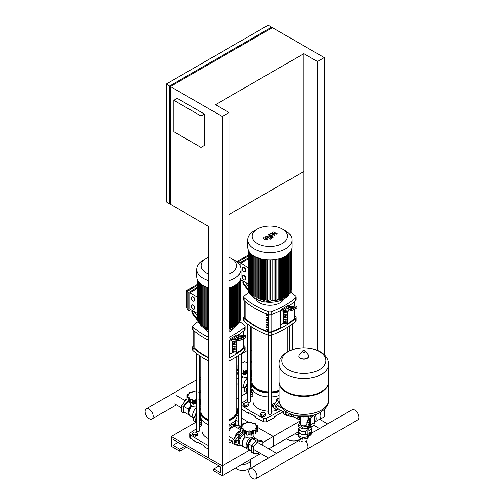 <?xml version="1.0" encoding="UTF-8"?>
<svg xmlns="http://www.w3.org/2000/svg" width="504" height="504" viewBox="0 0 504 504"><rect width="100%" height="100%" fill="white"/><g stroke="black" fill="none" stroke-linecap="round" stroke-linejoin="round"><path stroke-width="0.76" d="M200.995 115.996L200.995 147.401L173.798 131.695L173.798 100.29L200.995 115.996L204.397 114.03L204.397 145.442L200.995 147.401M204.397 114.03L177.194 98.324L173.798 100.29M317.457 350.438L317.457 61.52L324.255 57.588L272.399 27.657L170.396 86.549L170.396 204.334L208.65 226.416L208.65 458.067L222.245 465.916L222.245 116.481L170.396 86.549M196.043 422.157L171.247 436.47L222.245 465.916L229.049 461.992L229.049 112.556L222.245 116.481M229.049 112.556L215.447 104.706L303.855 53.663L317.457 61.52M169.546 86.058L271.549 27.166L268.153 25.2L166.144 84.092L166.144 201.877L169.546 203.843L169.546 86.058L166.144 84.092M303.855 53.663L303.855 171.454L229.049 214.641M170.396 203.351L169.546 203.843M271.549 27.166L271.549 28.142M324.255 354.766L324.255 57.588M303.855 171.454L303.855 347.848M260.637 413.425L260.637 414.899L261.286 416.291L263.699 416.663L265.463 415.642L265.463 414.175L264.821 412.776L262.401 412.404L260.637 413.425L261.286 414.817L261.286 416.291M261.286 414.817L263.699 415.195L263.699 416.663M263.699 415.195L265.463 414.175M242.758 424.299L241.328 424.576M192.635 433.056L192.635 434.53L193.278 435.922L195.691 436.294L197.461 435.273L197.461 433.805L196.812 432.413L194.399 432.035L192.635 433.056L193.278 434.448L193.278 435.922M193.278 434.448L195.691 434.826L195.691 436.294M195.691 434.826L197.461 433.805M243.634 403.609L243.634 405.084L244.282 406.476L246.695 406.848L248.466 405.827L248.466 404.359L247.817 402.961L245.404 402.589L243.634 403.609L244.282 405.002L244.282 406.476M244.282 405.002L246.695 405.38L246.695 406.848M246.695 405.38L248.466 404.359M307.087 438.493L307.087 440.061A3.232 1.865 180 0 1 305.09 441.781A3.232 1.865 180 0 1 301.568 441.378M303.622 416.991A3.232 1.865 0 0 0 304.082 416.991A3.232 1.865 180 0 1 303.622 416.991M307.969 416.537A2.558 1.481 60 0 1 308.272 419.952A2.558 1.481 60 0 0 308.801 418.78A2.558 1.481 60 0 0 307.969 416.537M314.439 422.176A7.573 4.372 -120 0 0 314.515 422.131L319.278 419.385A7.573 4.372 -120 0 0 320.846 415.92A7.573 4.372 -120 0 0 320.172 412.524M314.515 422.131A7.573 4.372 -120 0 0 316.084 418.666A7.573 4.372 -120 0 0 315.183 414.704M308.448 419.851A7.573 4.372 -120 0 0 309.758 421.098M307.131 434.713L306.086 434.114L305.386 432.898L305.815 431.21L307.251 430.044M298.683 430.284A5.531 3.194 0 0 0 298.324 431.418A5.531 3.194 0 0 0 306.356 434.265M298.324 431.418L298.324 434.171A5.531 3.194 0 0 0 298.513 434.996A5.531 3.194 0 0 0 302.419 437.251A5.531 3.194 0 0 0 307.761 436.426A5.531 3.194 0 0 0 308.536 435.865M306.142 422.642A3.232 1.865 180 0 1 307.087 423.959A3.232 1.865 180 0 1 305.09 425.685A3.232 1.865 180 0 1 301.568 425.281A3.232 1.865 180 0 1 300.617 423.959L300.617 416.714M306.602 424.941A3.232 1.865 0 0 0 306.142 424.601M304.674 428.658A4.807 2.778 0 0 0 305.512 428.532L302.419 429.005L300.157 427.701A4.807 2.778 0 0 0 300.775 428.054M299.042 427.058L299.042 428.671A4.807 2.778 0 0 0 305.815 431.21M310.798 434.776L309.721 434.984L308.952 434.536L308.952 433.409L309.721 433.849L310.571 432.791L311.422 432.867L311.422 433.629A0.964 0.554 120 0 0 311.22 433.188A0.964 0.554 120 0 0 310.477 433.446A0.964 0.554 120 0 0 310.061 434.416A0.964 0.554 120 0 0 310.256 434.858A0.964 0.554 120 0 0 310.741 434.807A0.964 0.554 120 0 0 310.829 434.744M310.18 434.794A0.964 0.554 -60 0 1 310.086 434.757A0.964 0.554 -60 0 1 309.891 434.316A0.964 0.554 -60 0 1 310.307 433.346A0.964 0.554 -60 0 1 311.05 433.094A0.964 0.554 -60 0 1 311.125 433.15M311.422 433.629L311.422 433.824A0.718 0.416 -60 0 1 310.401 434.416A0.718 0.416 -60 0 1 311.422 433.824L311.39 434.032M308.952 433.409L309.803 432.35L310.571 432.791M309.803 432.35L311.422 432.867M309.721 434.984L309.721 433.849M310.609 419.271A2.407 1.386 -60 0 1 312.31 416.329L311.459 415.838A2.407 1.386 120 0 0 309.758 418.78L310.609 419.271L310.609 424.834A7.213 4.164 60 0 1 309.494 427.871L309.009 428.293A7.213 4.164 -120 0 0 307.894 431.323L307.894 434.587A2.703 1.562 -60 0 0 308.448 435.821A2.703 1.562 -60 0 0 310.829 434.757M311.459 415.838L312.738 416.084L312.31 416.329M311.422 433.73A2.703 1.562 -60 0 0 311.718 432.375L311.718 429.118A7.213 4.164 60 0 1 312.833 426.082L313.318 425.659A7.213 4.164 -120 0 0 314.439 422.629L314.439 417.066A2.407 1.386 -60 0 0 313.935 415.964L313.091 415.472A2.407 1.386 120 0 0 312.827 415.378M312.738 416.084A2.407 1.386 -60 0 1 313.935 415.964M308.448 435.821L307.604 435.336A2.703 1.562 120 0 1 307.043 434.095L307.043 430.832A8.417 4.857 60 0 1 308.347 427.291L308.832 426.875A6.01 3.471 -120 0 0 309.758 424.343L309.758 418.78M308.366 426.882A4.807 2.778 0 0 0 308.593 426.397L308.026 427.613M300.157 427.701L298.513 426.749L298.513 424.79L299.943 421.703L300.617 421.596M307.623 428.205L305.512 428.532M307.087 421.917L309.198 423.133L309.198 425.099L308.593 426.397M302.419 429.005L302.419 427.046L298.513 424.79M309.198 423.133L307.761 426.22L302.419 427.046M307.761 427.972L307.761 426.22M299.042 427.575A5.172 2.986 0 0 0 298.683 428.671L298.683 431.418A5.172 2.986 0 0 0 306.086 434.114M298.683 428.671A5.172 2.986 0 0 0 306.086 431.361M298.513 434.996L298.513 436.955L302.419 439.217L307.761 438.392L308.895 435.947M302.419 437.251L302.419 439.217M307.761 436.426L307.761 438.392M328.621 364.253A24.765 14.295 180 0 1 328.621 364.285A24.765 14.295 180 0 1 313.331 377.49A24.765 14.295 180 0 1 286.341 374.39A24.765 14.295 180 0 1 279.09 364.285A24.765 14.295 180 0 1 279.09 364.253M319.423 369.608A22.019 12.713 180 0 1 288.288 369.608A22.019 12.713 180 0 1 288.288 351.635A22.019 12.713 180 0 1 319.423 351.635A22.019 12.713 180 0 1 319.423 369.608M279.09 364.285L279.09 381.56A24.765 14.295 0 0 0 286.341 391.665L286.852 391.961A24.041 13.879 0 0 0 320.853 391.961L321.363 391.665A24.765 14.295 0 0 0 328.621 381.56L328.621 364.285A24.765 14.295 0 0 1 313.331 377.49A24.765 14.295 0 0 1 286.341 374.39A24.765 14.295 0 0 1 279.09 364.285L279.09 364.228A24.765 14.295 180 0 0 286.341 374.34A24.765 14.295 180 0 0 321.363 374.34A24.765 14.295 180 0 0 328.621 364.228L328.621 364.285M286.852 391.961L286.341 391.665A24.765 14.295 0 0 0 321.363 391.665M279.096 381.849A24.765 14.295 0 0 0 279.09 382.145A24.765 14.295 0 0 0 286.341 392.257A24.765 14.295 0 0 0 313.331 395.356A24.765 14.295 0 0 0 328.621 382.145A24.765 14.295 0 0 0 328.614 381.849M286.341 410.117A24.765 14.295 180 0 1 279.09 400.012A24.765 14.295 0 0 0 286.341 410.117A24.765 14.295 0 0 0 313.331 413.217A24.765 14.295 0 0 0 328.621 400.012A24.765 14.295 180 0 1 313.331 413.217A24.765 14.295 180 0 1 286.341 410.117M239.702 427.984A1.323 0.762 120 0 0 239.488 427.72A1.323 0.762 120 0 0 238.222 428.387M229.049 439.677L229.307 439.727A7.932 4.58 120 0 0 229.837 439.79M240.742 426.957A2.885 1.663 120 0 0 240.269 426.365A2.885 1.663 120 0 0 239.967 426.252L235.588 425.363A7.932 4.58 120 0 0 229.307 428.992L229.049 429.345M229.049 426.371A7.932 4.58 -60 0 1 233.887 424.387L238.266 425.275A2.885 1.663 -60 0 1 238.568 425.389L240.269 426.365M277.956 405.896A1.323 0.762 120 0 0 277.736 405.638A1.323 0.762 120 0 0 276.721 405.991A1.323 0.762 120 0 0 276.142 407.32A1.323 0.762 120 0 0 276.413 407.925A1.323 0.762 120 0 0 276.753 407.982M279.14 401.14L275.934 405.487A2.885 1.663 120 0 0 275.631 409.279A2.885 1.663 120 0 0 275.934 409.393L280.312 410.281A7.932 4.58 120 0 0 280.841 410.344M275.631 409.279L273.937 408.297A2.885 1.663 -60 0 1 274.233 404.51L278.611 398.563A7.932 4.58 -60 0 1 279.09 397.952M256.958 476.141A5.809 3.352 60 0 1 255.755 478.8A5.809 3.352 60 0 1 251.282 477.244A5.809 3.352 60 0 1 248.743 471.404A5.809 3.352 60 0 1 249.946 468.745A5.809 3.352 60 0 1 254.419 470.301A5.809 3.352 60 0 1 256.958 476.141M255.755 478.8L306.753 449.354A5.809 3.352 -120 0 0 307.957 446.695A5.809 3.352 -120 0 0 305.959 441.473A5.809 3.352 60 0 1 307.957 446.695A5.809 3.352 60 0 1 306.753 449.354L357.758 419.908A5.809 3.352 -120 0 0 358.961 417.249A5.809 3.352 -120 0 0 356.429 411.409A5.809 3.352 -120 0 0 351.956 409.853L311.617 433.138M299.748 441.958A5.809 3.352 60 0 1 300.617 439.538M238.72 441.05L236.275 440.301L234.914 441.995L234.914 443.81L236.004 444.44L237.365 444.56L238.72 442.865L238.72 441.05L236.275 440.301M237.365 440.931L236.004 442.625L234.914 441.995M236.004 442.625L236.004 444.44M244.301 433.957L244.301 435.292A4.807 2.778 0 0 0 247.269 437.863A4.807 2.778 0 0 0 252.51 437.258A4.807 2.778 0 0 0 253.922 435.292L253.922 433.957M243.174 429.427L242.991 430.586L245.681 430.259L246.166 431.033L246.154 434.58A1.203 0.693 180 0 1 246.166 434.492L246.166 431.248M246.179 430.92L246.872 431.878L249.108 430.788L251.351 431.878L252.044 430.92M252.057 431.248L252.057 434.492A1.203 0.693 180 0 1 252.063 434.58L252.057 431.033L252.536 430.259L255.232 430.586L255.043 428.81L257.475 428.268L257.475 431.607A1.203 0.693 180 0 1 257.468 431.682A1.203 0.693 180 0 1 256.221 432.086A1.279 0.737 0 0 0 255.459 432.167M255.459 430.139L255.459 433.509A1.203 0.693 180 0 1 255.232 433.919L255.043 429.427M257.468 431.682L257.468 428.343L255.963 426.831L257.468 425.754L255.043 424.859L255.232 423.517L252.536 423.41L252.063 423.014M257.475 429.169L257.468 425.754M255.043 424.859L255.232 423.517M257.468 428.192L257.468 425.893M255.232 433.919A1.203 0.693 180 0 1 253.796 433.913A1.279 0.737 0 0 0 252.536 433.812L252.536 430.259M252.063 434.58A1.203 0.693 180 0 1 251.351 435.217A1.203 0.693 180 0 1 250.116 434.788A1.279 0.737 0 0 0 249.108 434.341L249.108 430.788M251.351 435.217L251.351 431.878M249.108 434.341A1.279 0.737 0 0 0 248.107 434.788A1.203 0.693 180 0 1 246.872 435.217A1.203 0.693 180 0 1 246.154 434.58M246.872 435.217L246.872 431.878M252.044 422.906L251.351 422.22L249.108 422.881L246.872 422.22L245.681 423.41L242.991 423.517L243.174 424.859L240.748 425.754L242.26 426.831L240.748 428.343L243.174 428.81L242.991 433.919A1.203 0.693 180 0 1 242.758 433.509L242.758 430.139M240.748 428.192L240.748 425.893M252.536 433.812A1.279 0.737 0 0 0 252.063 434.265M246.154 434.265A1.279 0.737 0 0 0 245.681 433.812L245.681 430.259M245.681 433.812A1.279 0.737 0 0 0 244.427 433.913A1.203 0.693 180 0 1 242.991 433.919M242.758 432.167A1.279 0.737 0 0 0 242.002 432.086A1.203 0.693 180 0 1 240.748 431.682M240.748 425.754L240.742 429.169M242.991 423.517L243.174 424.859M244.44 447.243A6.974 4.026 -60 0 1 243.413 446.928L240.862 445.454A6.974 4.026 -60 0 1 239.702 440.194A6.974 4.026 -60 0 1 243.841 434.051M243.413 446.928A6.974 4.026 -60 0 1 245.001 436.735M248.579 449.291A6.735 3.887 -60 0 1 247.445 448.976L243.703 446.815A6.735 3.887 -60 0 1 245.253 436.955M247.445 448.976A6.735 3.887 -60 0 1 246.317 443.923A6.735 3.887 -60 0 1 250.286 437.989M249.889 438.033L247.206 437.844M248.258 448.207A5.771 3.333 -60 0 1 248.062 443.489A5.771 3.333 -60 0 1 251.66 438.927A5.771 3.333 -60 0 1 252.328 438.606M259.056 452.586L258.117 453.745L253.336 453.323L251.635 452.34L251.635 445.958L256.423 440.005L261.204 440.433L262.905 441.416L262.905 445.454M253.336 453.323L253.336 446.941L258.117 440.987L262.905 441.416M251.635 445.958L253.336 446.941M256.423 440.005L258.117 440.987M242.758 433.005L238.568 438.071L238.568 440.962M240.112 438.959L238.568 438.071M238.568 443.054L238.568 443.514L239.791 444.219M251.635 451.055L248.258 449.108L248.258 443.665L252.34 438.593L256.423 438.952L258.577 440.2M248.258 443.665L251.824 445.725M254.848 438.814L254.545 438.644A5.771 3.333 -60 0 0 252.359 438.593L255.906 440.647M252.901 437A6.735 3.887 -60 0 1 254.173 437.315A6.735 3.887 -60 0 1 255.345 438.858M229.049 430.951A6.489 3.748 -60 0 1 232.451 427.247A6.489 3.748 -60 0 1 235.696 426.926L240.742 429.836M234.744 438.064A6.489 3.748 -60 0 1 239.249 431.172A6.489 3.748 -60 0 1 240.742 430.599M234.946 437.787A6.25 3.61 -60 0 1 239.249 431.367L239.419 431.273A6.489 3.748 -60 0 1 240.742 430.731M240.742 431.103A7.932 4.58 120 0 0 237.806 433.9L233.434 439.841A2.885 1.663 120 0 0 233.132 443.633L234.833 444.616A2.885 1.663 -60 0 1 235.129 440.824L239.507 434.883A7.932 4.58 -60 0 1 242.418 432.098M241.057 445.567A7.932 4.58 -60 0 1 239.507 445.618L235.129 444.73A2.885 1.663 -60 0 1 234.833 444.616M234.99 437.724A6.489 3.748 -60 0 1 239.419 431.273L239.249 431.367M274.705 403.868A2.407 1.386 120 0 0 273.338 406.583A2.407 1.386 120 0 0 273.344 406.766M274.844 403.679L273.609 402.967L272.248 404.655L272.248 406.47L273.338 407.1M273.584 405.424L272.248 404.655M286.455 411.875L285.919 412.549L285.919 414.364L287.003 414.987L288.364 415.113L289.605 413.576M287.532 412.524L287.003 413.179L285.919 412.549M287.003 413.179L287.003 414.987M295.445 417.797A6.974 4.026 -60 0 1 294.418 417.482L291.866 416.008A6.974 4.026 -60 0 1 290.537 413.973M294.418 417.482A6.974 4.026 -60 0 1 293 414.855M299.584 419.845A6.735 3.887 -60 0 1 298.45 419.53L294.708 417.369A6.735 3.887 -60 0 1 293.353 414.962M298.45 419.53A6.735 3.887 -60 0 1 297.083 415.844M299.263 418.761A5.771 3.333 -60 0 1 298.589 416.235M309.758 423.511L309.198 424.211M289.573 413.608L289.573 414.067L290.795 414.773M300.617 420.443L299.263 419.662L299.263 416.424M284.432 410.401A2.885 1.663 120 0 0 284.136 414.187L285.837 415.17A2.885 1.663 -60 0 1 285.995 411.573M292.062 416.121A7.932 4.58 -60 0 1 290.512 416.172L286.133 415.283A2.885 1.663 -60 0 1 285.837 415.17M278.907 406.451A6.489 3.748 -60 0 1 279.43 402.86M199.25 416.468A6.489 3.748 -60 0 1 200.416 413.79M196.365 419.454A1.323 0.762 120 0 0 196.239 420.084A1.323 0.762 120 0 0 196.365 420.556M200.101 412.719L199.25 413.872M196.365 417.791L196.031 418.251A2.885 1.663 120 0 0 195.728 422.037A2.885 1.663 120 0 0 196.031 422.15L196.365 422.22M195.728 422.037L194.027 421.06A2.885 1.663 -60 0 1 194.33 417.268L196.365 414.502M199.25 410.634A7.932 4.58 -60 0 1 200.094 409.739M199.25 422.232A2.407 1.386 -60 0 1 201.701 419.504M199.25 421.029A2.407 1.386 -60 0 1 201.6 419.347M202.016 421.804A1.203 0.693 120 0 0 201.493 423.014A1.203 0.693 120 0 0 201.739 423.568L202.016 423.725M202.016 424.311L200.983 424.217L200.983 422.402L202.016 421.111M200.983 424.217L199.553 423.391L199.553 421.577L200.913 419.889L202.016 420.525M199.553 421.577L200.983 422.402M200.913 419.889L202.016 419.983M200.384 423.87A2.407 1.386 -60 0 1 199.71 423.782A2.407 1.386 -60 0 1 199.25 423.089M193.435 419.864L193.026 419.624L193.026 417.81L194.387 416.115L194.941 416.436M193.026 417.81L193.769 418.238M194.387 416.115L195.13 416.184M199.25 405.928A4.807 2.778 0 0 0 200.195 404.277L200.195 402.942M200.812 392.326L198.815 392.389M196.39 391.514L195.388 391.86L193.145 391.205L192.452 391.885M192.433 391.992L191.961 392.389L189.265 392.496L189.454 393.838L187.028 394.739L187.022 398.147M189.265 392.496L189.454 393.838M187.028 394.739L188.534 395.816L187.028 397.328L189.454 397.795L189.265 399.565L191.961 399.244L192.44 400.019L192.433 403.565A1.203 0.693 180 0 1 192.44 403.471L192.44 400.233M189.454 398.412L189.265 402.904A1.203 0.693 180 0 1 189.038 402.494L189.038 399.118M187.028 397.171L187.028 394.878M196.365 403.742A1.279 0.737 0 0 0 195.388 403.326L195.388 399.773L196.39 400.321M200.812 403.036A1.203 0.693 180 0 1 200.069 402.891A1.279 0.737 0 0 0 199.25 402.74M198.815 399.244L200.812 399.659M189.038 401.146A1.279 0.737 0 0 0 188.276 401.071A1.203 0.693 180 0 1 187.028 400.661M192.452 399.905L193.145 400.863L195.388 399.773M193.145 400.863L193.145 404.195A1.203 0.693 180 0 1 192.433 403.565M195.388 403.326A1.279 0.737 0 0 0 194.38 403.773A1.203 0.693 180 0 1 193.145 404.195M192.433 403.25A1.279 0.737 0 0 0 191.961 402.797A1.279 0.737 0 0 0 190.701 402.891A1.203 0.693 180 0 1 189.265 402.904M191.961 402.797L191.961 399.244M190.575 402.942L190.575 404.277A4.807 2.778 0 0 0 196.365 406.999M200.724 407.912A6.974 4.026 120 0 0 200.145 408.202A6.974 4.026 120 0 0 199.25 408.813M200.812 406.256A6.974 4.026 120 0 0 199.25 406.104M196.169 407.018L193.486 406.829M187.69 401.026L183.292 406.501L183.292 412.883L185.919 413.116M189.038 401.575L188.074 401.486L183.998 406.564L183.998 412.001L188.074 414.357L189.151 414.458M183.292 406.501L181.591 405.518L181.591 411.9L183.292 412.883M187.022 399.622L186.373 399.565L181.591 405.518M187.022 399.937L186.373 399.565M196.069 414.905L196.069 413.532L196.365 413.708M199.25 409.569L200.416 408.612M196.069 413.532L196.365 413.16M200.145 408.454L200.466 408.486M190.947 405.348L190.115 406.381A5.771 3.333 120 0 0 188.074 411.642A5.771 3.333 120 0 0 189.063 414.143M191.01 405.424A5.771 3.333 120 0 0 190.115 406.381L188.074 408.92L188.074 414.357M189.038 402.041L188.074 401.486M188.074 408.92L183.998 406.564M191.545 405.953A5.771 3.333 120 0 0 188.824 412.858L189.006 413.879A6.735 3.887 120 0 0 190.323 415.995L193.164 417.64M191.848 406.161A6.735 3.887 120 0 0 189.006 413.879M196.365 407.579A6.735 3.887 120 0 0 192.667 415.076A6.735 3.887 120 0 0 192.667 415.17M196.365 407.623A6.974 4.026 120 0 0 192.667 415.271A6.974 4.026 120 0 0 193.215 417.57M196.365 412.423A6.974 4.026 120 0 0 195.256 416.008M250.255 387.022A6.489 3.748 -60 0 1 251.42 384.344M247.369 390.008A1.323 0.762 120 0 0 247.237 390.631A1.323 0.762 120 0 0 247.369 391.11M251.105 383.273L250.255 384.426M247.369 388.345L247.029 388.804A2.885 1.663 120 0 0 246.733 392.591A2.885 1.663 120 0 0 247.029 392.704L247.369 392.774M246.733 392.591L245.032 391.614A2.885 1.663 -60 0 1 245.335 387.822L247.369 385.056M250.255 381.188A7.932 4.58 -60 0 1 251.093 380.293M250.255 392.786A2.407 1.386 -60 0 1 252.706 390.058M250.255 391.583A2.407 1.386 -60 0 1 252.605 389.901M253.021 392.358A1.203 0.693 120 0 0 252.491 393.567A1.203 0.693 120 0 0 252.743 394.122L253.021 394.279M253.021 394.865L251.981 394.771L251.981 392.956L253.021 391.665M251.981 394.771L250.557 393.945L250.557 392.131L251.918 390.442L253.021 391.079M250.557 392.131L251.981 392.956M251.918 390.442L253.021 390.537L253.021 401.531A16.827 9.715 180 0 0 268.411 411.214M251.383 394.424A2.407 1.386 -60 0 1 250.715 394.336A2.407 1.386 -60 0 1 250.255 393.643M244.44 390.411L244.024 390.178L244.024 388.364L245.385 386.669L245.939 386.99M244.024 388.364L244.774 388.792M245.385 386.669L246.128 386.738M250.255 376.482A4.807 2.778 0 0 0 251.2 374.831L251.2 373.495M251.817 362.88L249.814 362.943M247.395 362.067L246.387 362.414L244.15 361.759L243.457 362.439M243.445 362.363L242.966 362.943L241.328 362.88M238.442 364.972L238.027 365.293L238.02 368.701M238.027 365.293L238.764 365.891M238.764 367.051L238.027 367.882L238.442 368.134M238.027 367.725L238.027 365.431M247.369 374.296A1.279 0.737 0 0 0 246.387 373.88L246.387 370.327L247.395 370.875M251.817 373.59A1.203 0.693 180 0 1 251.074 373.445A1.279 0.737 0 0 0 250.255 373.294M249.814 369.797L251.817 370.213M238.442 371.505A1.203 0.693 180 0 1 238.027 371.215M243.438 373.804A1.279 0.737 0 0 0 242.966 373.351L242.966 369.797L244.15 371.416L246.387 370.327M244.15 371.416L244.15 374.749A1.203 0.693 180 0 1 243.438 374.119A1.203 0.693 180 0 1 243.445 374.025L243.445 370.786M246.387 373.88A1.279 0.737 0 0 0 245.385 374.327A1.203 0.693 180 0 1 244.15 374.749M242.966 373.351A1.279 0.737 0 0 0 241.706 373.445A1.203 0.693 180 0 1 241.328 373.559M243.457 370.459L243.438 374.119M241.328 370.15L242.966 369.797M241.58 373.495L241.58 374.831A4.807 2.778 0 0 0 247.369 377.546M251.729 378.466A6.974 4.026 120 0 0 251.149 378.756A6.974 4.026 120 0 0 250.255 379.367M251.817 376.809A6.974 4.026 120 0 0 250.255 376.658M247.174 377.572L244.484 377.383M238.442 371.895L236.88 373.836M238.442 372.834L236.88 374.774M238.02 370.175L237.378 370.119L236.88 370.742M238.02 370.49L237.378 370.119M247.067 385.459L247.067 384.086L247.369 384.262M250.255 380.123L251.42 379.166M247.067 384.086L247.369 383.714M251.149 379.008L251.464 379.039M241.952 375.902L241.328 376.677A5.771 3.333 120 0 1 242.008 375.978M238.442 384.546L236.88 383.645M238.442 379.109L236.88 378.202M242.55 376.501A5.771 3.333 120 0 0 241.328 377.969M242.852 376.709A6.735 3.887 120 0 0 241.328 378.769M247.369 378.132A6.735 3.887 120 0 0 243.671 385.629A6.735 3.887 120 0 0 243.671 385.724M247.369 378.176A6.974 4.026 120 0 0 243.671 385.825A6.974 4.026 120 0 0 244.219 388.124M247.369 382.977A6.974 4.026 120 0 0 246.261 386.562M200.573 415.365L199.25 417.161M202.016 424.639L199.427 424.116A2.885 1.663 -60 0 1 199.25 424.066M199.25 420.468A2.885 1.663 -60 0 1 199.427 420.21L200.989 418.093M251.578 385.919L250.255 387.715M253.021 395.193L250.431 394.67A2.885 1.663 -60 0 1 250.255 394.619M250.255 391.022A2.885 1.663 -60 0 1 250.431 390.764L251.994 388.647M153.248 416.266A5.809 3.352 -120 0 0 150.715 410.426A5.809 3.352 -120 0 0 146.242 408.87A5.809 3.352 -120 0 0 145.039 411.529A5.809 3.352 -120 0 0 147.571 417.369A5.809 3.352 -120 0 0 152.044 418.925A5.809 3.352 -120 0 0 153.248 416.266M199.25 379.31A5.809 3.352 60 0 1 200.812 380.161A5.809 3.352 -120 0 0 199.25 379.31M196.365 380.413A5.809 3.352 -120 0 0 196.043 382.082M250.255 349.864A5.809 3.352 60 0 1 251.817 350.715M266.83 238.713L265.482 237.56L264.682 238.02L266.03 239.173L266.83 238.663M267.901 238.669L267.214 237.529L265.74 236.83L264.342 237.151L263.611 238.058L264.298 239.211L265.766 239.904L267.177 239.576L267.908 238.568L267.908 238.965M263.611 238.058L263.605 238.562M271.335 238.587L268.336 236.023L266.049 236.206L266.635 236.71L267.523 236.552L270.478 239.085L271.335 238.587M271.807 237.195L271.807 237.8L272.847 237.8L272.847 237.195L271.807 237.195L271.807 237.8M272.847 237.8L272.847 237.195M272.645 232.394L273.672 234.303L271.209 233.226L270.459 233.661L271.669 236.099L269.168 234.404L268.311 234.896L270.302 236.597L272.103 236.691L273.237 236.029L271.971 234.31L274.39 235.368L275.064 234.977L274.05 233.106L276.318 234.253L277.206 233.743L273.401 231.966L272.645 232.394M208.65 287.967A22.119 12.77 180 0 1 203.207 285.667A22.119 12.77 180 0 1 196.73 276.633L196.73 269.293A22.119 12.77 180 0 1 203.207 260.266L206.338 258.457A17.697 10.219 180 0 1 208.65 257.336M208.65 280.627A22.119 12.77 180 0 1 203.207 278.321A22.119 12.77 180 0 1 196.73 269.293M229.049 257.336A17.697 10.219 180 0 1 231.361 258.457L234.492 260.266A22.119 12.77 180 0 1 234.492 260.266L231.361 258.457A17.697 10.219 180 0 1 229.049 274.031M208.65 274.031A17.697 10.219 180 0 1 206.338 272.903A17.697 10.219 180 0 1 206.338 258.457M203.03 285.56L203.03 325.074L202.211 325.546L201.531 325.149M191.161 306.23A2.407 1.386 60 0 1 191.659 305.128A2.407 1.386 60 0 1 193.511 305.771A2.407 1.386 60 0 1 194.563 308.196A2.407 1.386 60 0 1 194.065 309.292A2.407 1.386 60 0 1 192.213 308.65A2.407 1.386 60 0 1 191.161 306.23M191.841 305.052A2.407 1.386 60 0 1 191.999 304.933A2.407 1.386 60 0 1 193.851 305.575A2.407 1.386 60 0 1 194.903 307.994A2.407 1.386 60 0 1 194.405 309.097A2.407 1.386 60 0 1 194.223 309.173M191.161 298.015A2.407 1.386 60 0 1 191.659 296.913A2.407 1.386 60 0 1 193.511 297.555A2.407 1.386 60 0 1 194.563 299.974A2.407 1.386 60 0 1 194.065 301.077A2.407 1.386 60 0 1 192.213 300.434A2.407 1.386 60 0 1 191.161 298.015M191.841 296.837A2.407 1.386 60 0 1 191.999 296.717A2.407 1.386 60 0 1 193.851 297.36A2.407 1.386 60 0 1 194.903 299.779A2.407 1.386 60 0 1 194.405 300.882A2.407 1.386 60 0 1 194.223 300.957M188.95 292.238L188.95 310.634L187.249 309.651L187.249 291.255L188.95 292.238L197.007 287.589M197.007 296.887L189.8 292.729L189.8 309.16L197.007 313.318M187.249 307.686L186.404 307.194L186.404 290.764L187.249 291.255L197.007 285.623M189.8 292.729L197.007 288.572M186.404 290.764L197.007 284.64M188.95 310.634L190.651 309.651M236.162 325.149L235.488 325.546L234.669 325.074L234.669 285.56M233.724 286.089L233.724 326.693L232.867 326.201L232.867 286.511M231.733 287.015L231.733 327.713L230.826 327.191L230.826 287.375M206.873 287.375L206.873 327.191L205.966 327.713L205.147 327.518L205.147 286.436M204.826 286.511L204.826 326.201L203.975 326.693L203.295 326.302M208.65 328.331L207.377 328.394L207.377 287.318M240.553 319.013L240.074 319.479M239.929 320.821L239.098 321.13M238.953 322.428L237.831 322.56M237.686 323.864L237.006 324.255L236.307 323.851M197.146 319.013L197.625 319.479M197.763 320.821L198.601 321.13M198.74 322.428L199.868 322.56M200.006 323.864L200.686 324.255L201.392 323.851M229.049 328.331L230.322 328.394L230.322 287.557M231.733 327.713L232.552 327.518L232.552 286.663M233.724 326.693L234.543 326.498L234.543 285.636M234.492 260.266A22.119 12.77 180 0 1 240.969 269.293L240.969 276.633A22.119 12.77 180 0 1 229.049 287.967M240.692 316.216L240.692 278.649M240.969 269.293A22.119 12.77 180 0 1 229.049 280.627M285.491 230.819L282.366 229.011L285.491 230.819A22.119 12.77 180 0 1 291.974 239.847L291.974 247.187A22.119 12.77 180 0 1 278.315 258.987A22.119 12.77 180 0 1 254.211 256.221A22.119 12.77 180 0 1 247.729 247.187L247.729 239.847A22.119 12.77 180 0 1 254.211 230.819L257.336 229.011A17.697 10.219 180 0 1 282.366 229.011L282.366 229.011A17.697 10.219 180 0 1 282.366 243.457A17.697 10.219 180 0 1 257.336 243.457A17.697 10.219 180 0 1 257.336 229.011M291.974 239.847A22.119 12.77 180 0 1 278.315 251.647A22.119 12.77 180 0 1 254.211 248.875A22.119 12.77 180 0 1 247.729 239.847M254.029 256.114L254.029 295.627L253.216 296.1L252.536 295.703M242.166 276.784A2.407 1.386 60 0 1 242.663 275.682A2.407 1.386 60 0 1 244.516 276.324A2.407 1.386 60 0 1 245.568 278.743A2.407 1.386 60 0 1 245.07 279.846A2.407 1.386 60 0 1 243.212 279.203A2.407 1.386 60 0 1 242.166 276.784M242.846 275.606A2.407 1.386 60 0 1 243.004 275.486A2.407 1.386 60 0 1 244.856 276.129A2.407 1.386 60 0 1 245.908 278.548A2.407 1.386 60 0 1 245.41 279.651A2.407 1.386 60 0 1 245.227 279.726M242.166 268.569A2.407 1.386 60 0 1 242.663 267.466A2.407 1.386 60 0 1 244.516 268.109A2.407 1.386 60 0 1 245.568 270.528A2.407 1.386 60 0 1 245.07 271.631A2.407 1.386 60 0 1 243.212 270.988A2.407 1.386 60 0 1 242.166 268.569M242.846 267.391A2.407 1.386 60 0 1 243.004 267.271A2.407 1.386 60 0 1 244.856 267.914A2.407 1.386 60 0 1 245.908 270.333A2.407 1.386 60 0 1 245.41 271.435A2.407 1.386 60 0 1 245.227 271.511M238.253 263.164L238.253 261.809L239.954 262.792L239.954 265.476M248.006 267.441L240.805 263.283L240.805 267.75M240.805 278.183L240.805 279.714L248.006 283.872M237.403 262.345L237.403 261.318L238.253 261.809L248.006 256.177M240.805 263.283L248.006 259.125M237.403 261.318L248.006 255.194M248.006 258.142L239.954 262.792M240.692 280.76L241.655 280.205M287.167 295.703L286.486 296.1L285.673 295.627L285.673 256.114M284.728 256.643L284.728 297.247L283.872 296.755L283.872 257.065M282.731 257.569L282.731 298.267L281.831 297.744L281.831 257.928M280.501 258.382L280.501 299.143L279.525 298.582L279.525 258.672M278.019 259.056L278.019 299.874L276.948 299.256L276.948 259.283M275.241 259.573L275.241 300.441L274.037 299.748L274.037 259.73M272.103 259.894L272.103 300.8L270.698 299.987L270.698 259.951M269.004 259.951L269.004 299.987L267.599 300.8L266.78 300.598L266.78 259.522M265.665 259.73L265.665 299.748L264.461 300.441L263.642 300.245L263.642 259.163M262.754 259.283L262.754 299.256L261.683 299.874L260.864 299.678L260.864 258.602M260.177 258.672L260.177 298.582L259.201 299.143L258.376 298.948L258.376 257.872M257.872 257.928L257.872 297.744L256.971 298.267L256.145 298.072L256.145 256.99M255.83 257.065L255.83 296.755L254.974 297.247L254.293 296.856M248.006 286.77L248.006 249.203L248.006 289.762L248.629 290.033M291.551 289.567L291.073 290.033M290.934 291.375L290.096 291.684M289.957 292.981L288.83 293.114M288.691 294.418L288.011 294.808L287.312 294.405M248.768 291.375L249.606 291.684M249.745 292.981L250.872 293.114M251.011 294.418L251.691 294.808L252.391 294.405M272.103 300.8L272.922 300.598L272.922 259.837M275.241 300.441L276.06 300.245L276.06 259.447M278.019 299.874L278.838 299.678L278.838 258.861M280.501 299.143L281.327 298.948L281.327 258.111M282.731 298.267L283.557 298.072L283.557 257.216M284.728 297.247L285.548 297.051L285.548 256.19M229.049 357.506A78.139 45.114 0 0 0 229.742 357.172L229.742 340.024M193.744 330.668L193.744 346.966A2.407 1.386 0 0 0 194.084 347.684A68.821 39.734 0 0 0 208.65 357.556M236.597 353.203A78.139 45.114 0 0 0 243.596 347.672A2.407 1.386 0 0 0 243.955 346.941L243.955 338.562M267.114 314.591L266.679 315.409L266.679 314.433A68.821 39.734 0 0 0 268.248 315L268.248 315.976A68.821 39.734 180 0 1 266.679 315.409M267.114 315.158A68.223 39.388 0 0 0 268.248 315.573M267.114 317.048L266.679 317.867L266.679 316.884A68.821 39.734 0 0 0 268.248 317.451L268.248 318.433A68.821 39.734 180 0 1 266.679 317.867M267.114 317.614A68.223 39.388 0 0 0 268.248 318.024M267.114 319.498L266.679 320.317L266.679 319.341A68.821 39.734 0 0 0 268.248 319.908L268.248 320.884A68.821 39.734 180 0 1 266.679 320.317M267.114 320.065A68.223 39.388 0 0 0 268.248 320.481M267.114 321.955L266.679 322.774L266.679 321.791A68.821 39.734 0 0 0 268.248 322.358L268.248 323.341A68.821 39.734 180 0 1 266.679 322.774M267.114 322.522A68.223 39.388 0 0 0 268.248 322.932M267.114 324.406L266.679 325.225L266.679 324.248A68.821 39.734 0 0 0 268.248 324.815L268.248 325.798A68.821 39.734 180 0 1 266.679 325.225M267.114 324.979A68.223 39.388 0 0 0 268.248 325.389M267.114 326.863L266.679 327.682L266.679 326.699A68.821 39.734 0 0 0 268.248 327.266L268.248 328.249A68.821 39.734 180 0 1 266.679 327.682M267.114 327.43A68.223 39.388 0 0 0 268.248 327.839M267.114 329.314L266.679 330.133L266.679 329.156A68.821 39.734 0 0 0 268.248 329.723L268.248 330.706A68.821 39.734 180 0 1 266.679 330.133M267.114 329.887A68.223 39.388 0 0 0 268.248 330.296M244.742 301.222L244.742 317.52A2.407 1.386 0 0 0 245.089 318.238A68.821 39.734 0 0 0 268.594 331.802A2.407 1.386 0 0 0 271.095 331.796A78.139 45.114 0 0 0 280.741 327.72L280.741 310.577M287.601 323.757A78.139 45.114 0 0 0 294.594 318.226A2.407 1.386 0 0 0 294.96 317.495L294.96 309.116M232.64 328.784A14.427 8.329 180 0 1 229.049 332.231M192.641 326.34L192.641 329.288A2.407 1.386 0 0 0 193.026 330.038L193.026 327.096A2.407 1.386 180 0 1 192.641 326.34A2.407 1.386 180 0 1 193.026 325.59A81.824 47.237 0 0 1 198.601 321.174M208.65 340.37A81.824 47.237 180 0 1 193.026 330.038M193.026 327.096A81.824 47.237 0 0 0 208.65 337.428M229.049 337.428A81.824 47.237 0 0 0 244.673 327.096L244.673 330.038A81.824 47.237 180 0 1 237.819 335.33M230.221 339.778L231.538 340.54A4.807 2.778 -120 0 0 233.239 340.994L238.008 340.572L237.579 339.476L233.012 339.879A4.807 2.778 60 0 1 231.311 339.425L238.108 335.5L237.025 334.87A81.824 47.237 180 0 1 230.221 338.801L230.221 339.778A81.824 47.237 180 0 1 229.049 340.37M244.673 330.038A2.407 1.386 0 0 0 245.051 329.288L245.051 326.34A2.407 1.386 180 0 1 244.673 327.096M239.098 321.174A81.824 47.237 0 0 1 244.673 325.59A2.407 1.386 180 0 1 245.051 326.34M229.049 358.042A81.824 47.237 0 0 0 244.673 347.703A2.407 1.386 180 0 0 245.051 346.954A2.407 1.386 180 0 0 244.673 346.204A81.824 47.237 0 0 0 243.955 345.574M193.744 345.574A81.824 47.237 0 0 0 193.026 346.204A2.407 1.386 180 0 0 192.641 346.954L192.641 349.902A2.407 1.386 0 0 0 193.026 350.652L193.026 347.703A2.407 1.386 180 0 1 192.641 346.954M193.026 347.703A81.824 47.237 0 0 0 208.65 358.042M229.799 339.998L229.742 357.172M236.597 340.691L236.597 353.279L232.577 352.655L229.799 354.255M244.673 347.703L244.673 350.652A2.407 1.386 0 0 0 245.051 349.902L245.051 346.954M244.673 350.652A81.824 47.237 180 0 1 229.049 360.984M208.65 360.984A81.824 47.237 180 0 1 193.026 350.652M233.308 340.988L235.255 341.29L235.255 342.273L233.245 341.958L233.245 340.994M234.473 341.17L235.255 341.706M234.473 341.252L233.245 341.958M235.255 344.723L233.245 344.415L233.245 343.432L235.255 343.747L235.255 344.723M234.473 343.621L235.255 344.156M234.473 343.709L233.245 344.415M235.255 347.18L233.245 346.872L233.245 345.889L235.255 346.198L235.255 347.18M234.473 346.078L235.255 346.613M234.473 346.16L233.245 346.872M235.255 349.631L233.245 349.322L233.245 348.34L235.255 348.655L235.255 349.631M234.473 348.529L235.255 349.064M234.473 348.617L233.245 349.322M233.245 351.779L233.245 350.797L235.255 351.105L235.255 352.088L233.245 351.779L234.473 351.067L235.255 351.521M232.577 352.655L232.577 340.95M208.65 332.231A14.427 8.329 180 0 1 205.052 328.784M231.311 339.425L230.221 338.801M242.682 336.527L241.057 336.672A2.407 0.51 -21.2 0 0 238.487 337.478A2.407 0.51 -21.2 0 0 237.113 338.524A2.407 0.51 -21.2 0 0 237.655 338.638L239.28 338.493A2.407 0.51 -21.2 0 0 241.851 337.693A2.407 0.51 -21.2 0 0 243.224 336.641A2.407 0.51 -21.2 0 0 242.682 336.527L242.897 337.088M239.035 338.512A2.407 0.51 158.8 0 1 241.479 337.768L241.725 337.749M238.108 335.5A4.807 2.778 -120 0 0 239.809 335.954L244.377 335.544A4.807 1.014 -21.2 0 1 245.461 335.771L245.889 336.867A4.807 1.014 158.8 0 1 243.148 338.965A4.807 1.014 158.8 0 1 238.008 340.572M237.579 339.476A4.807 1.014 -21.2 0 0 242.72 337.869A4.807 1.014 -21.2 0 0 245.461 335.771M197.007 315.334A2.407 1.896 -144.9 0 1 196.642 314.956L195.017 312.934A2.407 1.896 -144.9 0 1 194.506 311.875M192.011 310.439A4.807 3.793 35.1 0 0 192.893 314.521L193.316 313.916A4.807 3.793 -144.9 0 1 192.251 310.571M193.316 313.916L197.007 318.509M197.625 320.412L192.893 314.521M283.645 299.338A14.427 8.329 180 0 1 280.054 302.784A14.427 8.329 180 0 1 256.057 299.338M243.646 296.894L243.646 299.842A2.407 1.386 0 0 0 244.031 300.592L244.031 297.65A2.407 1.386 180 0 1 243.646 296.894A2.407 1.386 180 0 1 244.031 296.144A81.824 47.237 0 0 1 249.606 291.728M244.031 297.65A81.824 47.237 0 0 0 268.55 311.806L268.55 314.748A81.824 47.237 180 0 1 244.031 300.592M268.55 314.748A2.407 1.386 0 0 0 271.152 314.748L271.152 311.806A2.407 1.386 180 0 1 268.55 311.806M271.152 311.806A81.824 47.237 0 0 0 295.672 297.65L295.672 300.592A81.824 47.237 180 0 1 288.823 305.884M284.306 311.541L286.259 311.844L286.259 312.827L284.25 312.512L284.25 311.548L289.006 311.125L288.584 310.029L284.01 310.433A4.807 2.778 60 0 1 282.316 309.979L289.113 306.054L288.03 305.424A81.824 47.237 180 0 1 281.226 309.355L281.226 310.332A81.824 47.237 180 0 1 271.152 314.748M295.672 300.592A2.407 1.386 0 0 0 296.056 299.842L296.056 296.894A2.407 1.386 180 0 1 295.672 297.65M290.096 291.728A81.824 47.237 0 0 1 295.672 296.144A2.407 1.386 180 0 1 296.056 296.894M295.672 318.257L295.672 321.206A81.824 47.237 180 0 1 271.152 335.362L271.152 332.419A81.824 47.237 0 0 0 295.672 318.257A2.407 1.386 180 0 0 296.056 317.507A2.407 1.386 180 0 0 295.672 316.758A81.824 47.237 0 0 0 294.96 316.128M244.742 316.128A81.824 47.237 0 0 0 244.031 316.758A2.407 1.386 180 0 0 243.646 317.507L243.646 320.456A2.407 1.386 0 0 0 244.031 321.206L244.031 318.257A2.407 1.386 180 0 1 243.646 317.507M244.031 318.257A81.824 47.237 0 0 0 268.55 332.419L268.55 335.362A2.407 1.386 0 0 0 271.152 335.362M271.152 332.419A2.407 1.386 180 0 1 268.55 332.419M280.804 310.552L280.741 327.72M268.115 320.431L267.114 319.857M287.601 311.245L287.601 323.833L283.582 323.209L280.804 324.809M295.672 321.206A2.407 1.386 0 0 0 296.056 320.456L296.056 317.507M268.55 335.362A81.824 47.237 180 0 1 244.031 321.206M285.478 311.724L286.259 312.26M285.478 311.806L284.25 312.512M286.259 315.277L284.25 314.969L284.25 313.986L286.259 314.301L286.259 315.277M285.478 314.175L286.259 314.71M285.478 314.263L284.25 314.969M286.259 317.734L284.25 317.419L284.25 316.443L286.259 316.751L286.259 317.734M285.478 316.632L286.259 317.167M285.478 316.714L284.25 317.419M286.259 320.185L284.25 319.876L284.25 318.893L286.259 319.208L286.259 320.185M285.478 319.082L286.259 319.618M285.478 319.171L284.25 319.876M284.25 322.327L284.25 321.35L286.259 321.659L286.259 322.642L284.25 322.327L285.478 321.621L286.259 322.075M283.582 323.209L283.582 311.503M282.316 309.979L281.226 309.355M281.226 310.332L282.542 311.094A4.807 2.778 -120 0 0 284.243 311.548M293.681 307.081L292.055 307.226A2.407 0.51 -21.2 0 0 289.485 308.026A2.407 0.51 -21.2 0 0 288.118 309.078A2.407 0.51 -21.2 0 0 288.66 309.191L290.285 309.047A2.407 0.51 -21.2 0 0 292.856 308.246A2.407 0.51 -21.2 0 0 294.223 307.194A2.407 0.51 -21.2 0 0 293.681 307.081L293.901 307.642M290.033 309.065A2.407 0.51 158.8 0 1 292.484 308.322L292.729 308.303M289.113 306.054A4.807 2.778 -120 0 0 290.814 306.508L295.382 306.098A4.807 1.014 -21.2 0 1 296.465 306.325L296.894 307.421A4.807 1.014 158.8 0 1 294.153 309.519A4.807 1.014 158.8 0 1 289.006 311.125M288.584 310.029A4.807 1.014 -21.2 0 0 293.725 308.423A4.807 1.014 -21.2 0 0 296.465 306.325M248.006 285.888A2.407 1.896 -144.9 0 1 247.647 285.51L246.021 283.487A2.407 1.896 -144.9 0 1 245.511 282.429M243.016 280.993A4.807 3.793 35.1 0 0 243.892 285.075L244.32 284.47A4.807 3.793 -144.9 0 1 243.249 281.125M244.32 284.47L248.006 289.063M248.629 290.966L243.892 285.075M236.88 356.561L236.88 410.955A18.031 10.414 180 0 1 229.049 419.536M208.65 419.536A18.031 10.414 180 0 1 206.098 418.314A18.031 10.414 180 0 1 200.812 410.955L200.812 356.561M196.365 353.424L196.365 430.977A1.443 0.832 0 0 0 197.259 431.745A1.443 0.832 0 0 0 198.828 431.563A1.443 0.832 0 0 0 199.25 430.977L199.25 355.522M279.09 390.449A18.031 10.414 180 0 1 271.291 391.885M268.411 391.885A18.031 10.414 180 0 1 257.103 388.868A18.031 10.414 180 0 1 251.817 381.509L251.817 327.115M247.369 323.978L247.369 401.531A1.443 0.832 0 0 0 248.264 402.299A1.443 0.832 0 0 0 249.833 402.116A1.443 0.832 0 0 0 250.255 401.531L250.255 326.075M268.411 335.311L268.411 413.677A1.443 0.832 0 0 0 268.834 414.263A1.443 0.832 0 0 0 270.402 414.446A1.443 0.832 0 0 0 271.291 413.677L271.291 335.311M267.435 327.55L267.8 327.109M268.248 330.208L268.084 329.666M268.084 330.183L267.794 329.559M237.119 414.168L237.119 415.863A18.27 10.553 180 0 1 231.771 423.322A18.27 10.553 180 0 1 229.049 424.614M208.65 424.614A18.27 10.553 180 0 1 200.573 415.863L200.573 414.168M236.88 407.736A18.875 10.899 180 0 1 237.724 410.955L237.724 411.44A18.875 10.899 180 0 1 232.193 419.145L231.771 419.391A18.27 10.553 180 0 1 229.049 420.689M208.65 420.689A18.27 10.553 180 0 1 205.928 419.391L205.5 419.145A18.875 10.899 180 0 1 199.975 411.44L199.975 410.955A18.875 10.899 180 0 1 200.812 407.736M231.771 419.391L232.193 419.145A18.875 10.899 180 0 1 229.049 420.613M208.65 420.613A18.875 10.899 180 0 1 205.5 419.145M237.724 410.955A18.875 10.899 180 0 1 232.193 418.66A18.875 10.899 180 0 1 229.049 420.122M208.65 420.122A18.875 10.899 180 0 1 199.975 410.955M208.65 438.707A16.827 9.715 180 0 1 202.016 430.977L202.016 419.971M234.316 423.618L233.087 424.324L234.316 423.618L234.316 424.469M279.09 395.514A18.27 10.553 180 0 1 271.291 396.931M268.411 396.931A18.27 10.553 180 0 1 251.578 386.417L251.578 384.722M279.09 391.589A18.27 10.553 180 0 1 271.291 393.007M268.411 393.007A18.27 10.553 180 0 1 256.933 389.945L256.505 389.699A18.875 10.899 180 0 1 250.979 381.994L250.979 381.509A18.875 10.899 180 0 1 251.817 378.29M279.09 391.501A18.875 10.899 180 0 1 271.291 392.862M268.411 392.862A18.875 10.899 180 0 1 256.505 389.699M279.09 391.01A18.875 10.899 180 0 1 271.291 392.37M268.411 392.37A18.875 10.899 180 0 1 250.979 381.509M277.71 409.752L276.482 410.458A16.827 9.715 180 0 1 271.291 411.214M276.482 410.458L276.482 409.506M276.482 401.449L276.482 399.269L279.09 397.769L276.482 399.269M229.049 443.022A270.749 156.316 0 0 0 232.268 441.189M198.305 442.443L197.48 442.921L197.48 441.939A148.762 85.888 0 0 0 204.284 445.864L204.284 446.846A148.762 85.888 180 0 0 208.65 449.114M242.758 424.173A148.762 85.888 0 0 0 241.328 423.259M238.442 421.495A148.762 85.888 0 0 0 235.721 419.914M202.016 425.319A270.749 156.316 0 0 0 199.25 427.001M196.365 428.81A270.749 156.316 0 0 0 190.285 432.816A2.407 1.386 180 0 0 189.718 433.717A2.407 1.386 180 0 0 190.247 434.587A148.762 85.888 0 0 0 208.65 445.58M197.48 442.921A148.762 85.888 180 0 1 190.247 438.121L190.247 434.587M189.718 433.717L189.718 437.251A2.407 1.386 0 0 0 190.247 438.121M229.049 440.471A270.749 156.316 0 0 0 230.044 439.91M241.328 405.197A148.762 85.888 0 0 0 263.598 418.043L263.598 421.577A2.407 1.386 0 0 0 266.66 421.552A270.749 156.316 180 0 0 274.51 417.57L274.51 416.587A270.749 156.316 0 0 0 283.267 411.743M249.31 412.996L248.485 413.475L248.485 412.493A148.762 85.888 0 0 0 255.282 416.417L255.282 417.4A148.762 85.888 180 0 0 263.598 421.577M253.021 395.873A270.749 156.316 0 0 0 250.255 397.555M247.369 399.363A270.749 156.316 0 0 0 241.328 403.345M248.485 413.475A148.762 85.888 180 0 1 241.328 408.725M266.66 421.552L266.66 418.018A2.407 1.386 180 0 1 263.598 418.043M266.66 418.018A270.749 156.316 0 0 0 281.049 410.464M241.693 464.505A7.812 4.511 0 0 0 250.463 460.032A7.812 4.511 0 0 0 250.406 459.478M235.689 467.97A7.812 4.511 0 0 0 237.126 469.111A7.812 4.511 0 0 0 245.637 470.087A7.812 4.511 0 0 0 250.463 465.916L250.463 460.032M300.617 420.67L273.25 436.47L257.475 427.367L273.25 436.47L273.25 446.286L273.25 436.47L262.905 442.449M249.814 450.003L222.245 465.916L222.245 475.732L213.746 470.824L213.746 468.865L220.55 472.79L220.55 466.899L172.948 439.419L172.948 445.309L179.745 449.234L179.745 451.193L171.247 446.286L171.247 436.47M249.575 422.806L241.328 418.043L249.575 422.806M238.442 416.38L237.119 415.611L238.442 416.38M298.324 431.815L268.802 448.856M260.7 453.537L222.245 475.732M218.849 465.916L213.746 468.865M178.044 442.361L172.948 445.309M184.848 446.286L179.745 449.234M186.543 447.269L179.745 451.193M292.698 435.059A7.812 4.511 0 0 0 298.324 434.202M286.694 438.524A7.812 4.511 0 0 0 288.124 439.664A7.812 4.511 0 0 0 300.617 438.518M247.048 392.711L241.328 396.012M238.442 397.675L236.88 398.576M324.255 409.531L324.255 416.839L319.807 419.41M309.677 425.256L308.914 425.697M314.439 422.629L310.609 424.834M311.718 429.118L307.894 431.323M312.833 426.082L309.009 428.293M313.318 425.659L309.494 427.871M307.043 434.095L307.894 434.587M300.346 358.13A4.958 2.86 180 0 1 299.363 354.892C298.374 356.126 298.708 357.298 300.378 358.413C306.117 359.913 308.769 358.741 308.341 354.892A4.958 2.86 180 0 1 306.697 358.451A4.958 2.86 180 0 1 300.346 358.13M304.933 350.822A1.531 0.882 180 0 1 305.241 351.067A1.531 0.882 180 0 1 304.731 352.17A1.531 0.882 180 0 1 302.772 352.069A1.531 0.882 180 0 1 302.469 351.067A1.531 0.882 180 0 1 304.857 350.778M302.954 351.842A1.273 0.737 180 0 1 302.954 350.803A1.273 0.737 180 0 1 304.75 350.803A1.273 0.737 180 0 1 304.75 351.842A1.273 0.737 180 0 1 302.954 351.842M308.265 357.405A4.7 2.715 180 0 1 300.529 358.394M328.621 400.063C328.829 404.548 326.069 408.675 320.342 412.429C306.432 420.613 279.638 416.09 279.09 400.063A24.765 14.295 0 0 0 279.09 400.063A24.765 14.295 0 0 0 286.341 410.174A24.765 14.295 0 0 0 321.363 410.174A24.765 14.295 0 0 0 328.621 400.063A24.765 14.295 0 0 0 328.621 400.037L328.621 382.145M308.158 416.203A11.542 6.665 180 0 1 299.546 416.203M235.588 425.363L233.887 424.387M239.967 426.252L238.266 425.275M275.934 405.487L274.233 404.51M279.09 398.84L278.611 398.563M255.213 424.966L255.213 424.229M256.738 427.512L256.738 426.353M256.221 432.086L256.221 428.633M253.796 433.913L253.796 430.454M250.116 434.788L250.116 431.336M248.107 434.788L248.107 431.336M244.427 433.913L244.427 430.454M242.002 432.086L242.002 428.633M241.479 427.512L241.479 426.353M243.004 424.966L243.004 424.229M233.434 439.841L235.129 440.824M237.806 433.9L239.507 434.883M196.031 418.251L194.33 417.268M200.006 412.077L199.25 411.642M200.069 402.891L200.069 399.439M188.276 401.071L188.276 397.612M187.759 396.497L187.759 395.338M189.284 393.952L189.284 393.208M194.38 403.773L194.38 400.321M190.701 402.891L190.701 399.439M247.029 388.804L245.335 387.822M251.011 382.631L250.255 382.196M251.074 373.445L251.074 369.993M245.385 374.327L245.385 370.875M241.706 373.445L241.706 369.993M238.518 322.894A20.317 11.731 180 0 1 233.213 328.255A20.317 11.731 180 0 1 229.049 330.107M208.65 330.107A20.317 11.731 180 0 1 204.479 328.255A20.317 11.731 180 0 1 199.174 322.894M203.975 286.089L203.975 326.693M208.196 287.828L208.196 328.589M205.966 287.015L205.966 327.713M239.249 281.572L239.249 321.218M238.272 282.744L238.272 322.818M237.006 283.928L237.006 324.255M235.488 285.05L235.488 325.546M229.503 287.828L229.503 328.589M198.444 281.572L198.444 321.218M199.42 282.744L199.42 322.818M200.686 283.928L200.686 324.255M202.211 285.05L202.211 325.546M289.523 293.448A20.317 11.731 180 0 1 284.218 298.809A20.317 11.731 180 0 1 255.484 298.809A20.317 11.731 180 0 1 250.179 293.448M254.974 256.643L254.974 297.247M267.599 259.894L267.599 300.8M264.461 259.573L264.461 300.441M261.683 259.056L261.683 299.874M259.201 258.382L259.201 299.143M256.971 257.569L256.971 298.267M290.254 252.12L290.254 291.772M289.277 253.298L289.277 293.372M288.011 254.482L288.011 294.808M286.486 255.604L286.486 296.1M249.448 252.12L249.448 291.772M250.425 253.298L250.425 293.372M251.691 254.482L251.691 294.808M253.216 255.604L253.216 296.1M194.084 347.684L194.084 330.964M243.596 330.977L243.596 335.62M243.596 338.751L243.596 347.672M268.594 314.761L268.594 331.802M271.095 331.796L271.095 314.767M245.089 318.238L245.089 301.518M294.594 301.531L294.594 306.174M294.594 309.305L294.594 318.226M241.057 336.672L241.479 337.768M233.012 339.879L239.809 335.954M292.055 307.226L292.484 308.322M284.01 310.433L290.814 306.508M276.595 453.354L257.185 442.153M253.336 449.284L268.493 458.035M327.6 423.908L319.505 419.234M307.087 421.426L309.758 422.969M313.702 425.244L319.498 428.589M176.671 395.665L185.441 400.73M181.591 407.862L174.699 403.88M307.087 416.714L307.087 419.498M307.087 420.008L307.087 423.959M300.617 438.178L300.617 440.061M307.087 420.632L309.758 419.089M308.662 427.02L308.662 426.245M328.621 364.228C328.066 348.201 301.272 343.684 287.362 351.861C281.635 355.622 278.876 359.743 279.09 364.228M308.341 354.892L304.901 350.79L302.469 351.067L299.363 354.892M279.09 400.063L279.09 382.145M309.922 415.964L297.788 415.964M300.951 439.299L249.946 468.745M233.825 439.312L229.049 436.559M232.659 441.422L229.049 439.331M240.742 428.583L239.148 427.663M255.459 425.08L255.459 423.883M242.758 425.08L242.758 423.883M254.173 437.315L253.203 436.754M282.473 408.505L277.402 405.581M283.664 411.97L276.198 407.66M199.37 423.587L199.71 423.782M189.038 394.065L189.038 392.868M199.477 405.739L200.056 406.073M250.375 394.141L250.715 394.336M250.482 376.293L251.061 376.627M241.328 386.555L244.163 388.193M196.365 379.928L146.242 408.87M200.812 390.77L199.25 391.671M187.022 398.733L184.502 400.189M176.4 404.863L152.044 418.925M247.369 350.482L241.328 353.972M238.442 355.635L237.182 356.366M200.812 377.357L199.25 378.265M251.817 361.324L250.255 362.225M238.02 369.287L236.88 369.949M271.593 237.894L271.593 237.497M273.067 237.894L273.067 237.497M238.549 322.9L233.087 328.532L229.049 330.341M208.65 330.341L199.143 322.9M191.999 304.933L191.659 305.128M191.999 296.717L191.659 296.913M194.405 300.882L194.065 301.077M194.405 309.097L194.065 309.292M240.692 319.208L240.692 278.132M240.074 321.023L240.074 279.941M239.098 322.623L239.098 281.547M237.831 324.059L237.831 282.983M236.307 325.351L236.307 284.269M203.15 285.636L203.15 326.498M197.007 278.649L197.007 319.208M197.625 280.237L197.625 321.023M198.601 281.78L198.601 322.623M199.868 283.191L199.868 324.059M201.392 284.476L201.392 325.351M289.554 293.454L284.092 299.086L264.405 302.066L255.339 298.922L250.148 293.454M243.004 275.486L242.663 275.682M243.004 267.271L242.663 267.466M245.41 271.435L245.07 271.631M245.41 279.651L245.07 279.846M291.696 289.762L291.696 248.686M291.073 291.577L291.073 250.494M290.096 293.177L290.096 252.101M288.83 294.613L288.83 253.537M287.312 295.905L287.312 254.822M254.155 256.19L254.155 297.051M248.629 250.79L248.629 291.577M249.606 252.334L249.606 293.177M250.872 253.745L250.872 294.613M252.391 255.03L252.391 295.905M243.955 335.582L243.955 330.668M294.96 306.136L294.96 301.222M238.442 355.522L238.442 425.326M241.328 353.424L241.328 425.363M287.885 351.571L287.885 327.115M289.447 326.075L289.447 350.79M292.333 323.978L292.333 349.65M235.677 419.971L235.677 424.746"/></g></svg>
